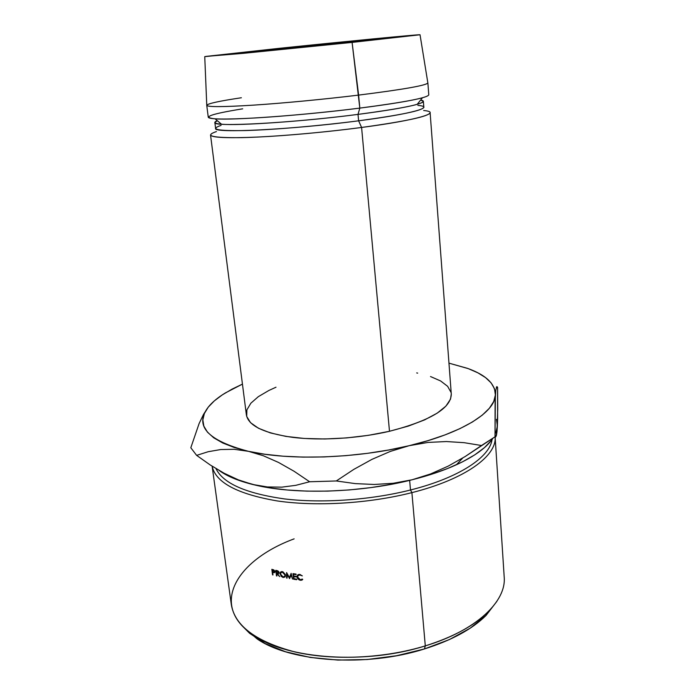 <?xml version="1.0" encoding="UTF-8"?>
<svg xmlns="http://www.w3.org/2000/svg" width="695" height="695" viewBox="0 0 695 695"><rect width="100%" height="100%" fill="white"/><g stroke="black" fill="none" stroke-linecap="round" stroke-linejoin="round"><path stroke-width="1.04" d="M288.243 47.599L288.356 48.65L288.243 47.599L236.587 53.315L264.447 50.978L339.812 43.411L236.074 53.428L288.243 47.599L388.705 37.93L339.812 43.411L383.284 38.685L388.696 37.921L382.476 38.338L288.243 47.599M485.831 615.666L487.994 612.008C473.929 625.847 453.027 637.133 425.297 645.881L424.445 648.948C451.559 640.373 472.018 629.279 485.831 615.666L496.855 601.375L486.1 615.396L470.211 628.176L449.378 639.574L424.445 648.948L396.584 655.732L367.229 659.512L337.952 660.076L310.309 657.435L285.671 651.806L265.177 643.587L249.592 633.293L243.415 627.099L257.107 638.905C290.093 661.961 366.256 667.521 424.445 648.948L425.297 645.881C476.588 630.426 506.568 601.288 504.188 576.946L495.118 436.912C497.003 455.729 465.407 479.211 411.9 492.633C465.407 479.211 497.003 455.729 495.118 436.912M410.493 489.992L411.9 492.633L425.297 645.881L411.9 492.633C369.019 503.545 316.381 506.698 277.244 500.939C237.299 494.049 215.598 482.478 212.149 466.215C215.598 482.478 237.299 494.049 277.244 500.939C316.381 506.698 369.019 503.545 411.9 492.633L410.493 489.992C459.065 477.83 489.862 457.11 492.06 439.509C489.862 457.11 459.065 477.83 410.493 489.992L409.65 480.384L410.493 489.992C370.565 500.096 321.959 503.467 284.29 498.897C245.726 493.389 222.956 483.294 215.989 468.595C222.956 483.294 245.726 493.389 284.29 498.897C321.959 503.467 370.565 500.096 410.493 489.992M417.886 105.414C436.086 106.917 412.205 113.902 358.62 120.808L361.591 127.463L389.487 431.282C430.466 420.666 451.064 408.269 451.29 394.082L430.118 112.66C429.058 116.343 406.21 121.278 361.591 127.463C418.347 120.026 443.115 112.321 423.663 110.505M417.209 104.328L422.43 97.778C411.423 100.732 390.547 104.172 359.81 108.107L358.021 114.388L358.62 120.808C401.015 115.049 422.751 110.531 423.828 107.256L423.368 101.322C422.273 104.372 400.494 108.733 358.021 114.388C386.967 110.627 406.697 107.273 417.209 104.328C424.063 102.313 425.192 100.888 420.614 100.054L423.368 101.322M204.747 56.669L206.763 105.197C206.606 107.065 221.775 107.065 252.285 105.214C282.205 103.286 323.87 99.333 358.62 95.102L352.096 42.412L204.747 56.634L317.146 44.445L419.954 34.75L352.096 42.412L243.293 53.341L205.824 56.425L279.208 48.337C341.514 41.848 418.59 34.368 420.032 34.759L352.096 42.412L359.81 108.107C404.672 102.235 427.66 97.813 428.78 94.85L427.877 82.887C426.721 85.372 403.639 89.438 358.62 95.102C404.803 89.281 427.868 85.164 427.825 82.74L420.041 34.802M496.447 419.337L497.377 426.044L496.995 431.604L496.465 435.166L495.796 436.842L495.014 436.825L495.387 394.96C495.3 383.866 486.005 374.996 467.509 368.359L448.961 363.146L468.291 368.637L477.839 372.807L485.518 377.576L491.13 382.902L494.484 388.722L495.387 394.96L493.711 401.519L489.341 408.295L482.243 415.167L472.435 421.987L459.994 428.607L445.113 434.87L428.042 440.621L409.129 445.703L388.783 449.978L367.473 453.331L345.736 455.668L324.087 456.936L303.063 457.11L283.16 456.198L264.838 454.243L248.471 451.324L234.363 447.537L222.747 442.993L213.756 437.824L207.458 432.16L203.844 426.139L202.844 419.884L204.365 413.516L208.239 407.157L214.303 400.902L222.357 394.838L232.199 389.052L242.442 384.118L225.319 392.953C217.874 397.505 212.184 402.24 208.239 407.157L203.565 414.298L199.091 423.594L190.812 447.754L196.633 455.373L208.222 451.707L220.654 449.552L234.059 449.291L248.471 451.324L263.283 455.729L278.513 462.436L294.063 471.253L309.631 481.757L336.293 480.966L353.851 469.36L371.921 459.378L390.329 451.411L409.129 445.703L428.007 442.428L446.364 441.542L464.182 442.689L481.496 445.512L495.014 436.825L495.101 402.388L495.796 390.034L496.925 386.585L497.594 387.384L497.62 418.416L497.377 426.044L495.743 433.081M276.002 387.211L268.869 390.477L258.34 396.654L250.869 403.196L246.881 409.885L246.708 416.479L250.565 422.699L258.497 428.268L270.372 432.916L285.819 436.382L304.245 438.449L324.843 438.979L346.631 437.919L368.541 435.313L389.487 431.282L408.46 426.052L424.584 419.902L437.216 413.143L445.929 406.115L450.534 399.112L451.281 393.961M451.038 392.432L447.632 386.324L440.647 380.973L430.5 376.534M417.678 373.119L416.705 372.92M206.745 105.353L208.265 117.247C209.134 119.366 224.763 119.601 255.135 117.968C284.881 116.239 325.712 112.399 359.81 108.107L358.62 95.102C324.4 99.272 283.438 103.173 253.632 105.127C223.199 107.021 207.57 107.091 206.745 105.353C207.553 103.607 219.099 101.079 241.373 97.752M214.859 122.502L215.606 128.401C212.192 133.483 291.37 129.73 358.62 120.808L358.021 114.388C290.649 123.18 211.393 127.246 214.859 122.502L217.309 120.704C212.991 122.442 214.381 123.606 221.497 124.205C238.741 125.882 304.949 121.278 358.021 114.388L359.81 108.107C303.394 115.318 232.973 120.365 215.076 118.836C201.359 117.351 210.568 114.006 242.694 108.82M216.423 131.555C203.713 135.942 212.21 137.966 241.903 137.636C271.658 136.993 321.09 132.832 361.591 127.463L358.62 120.808C320.369 125.786 273.787 129.765 245.578 130.547C217.37 131.06 209.195 129.348 221.053 125.404M361.591 127.463C327.666 131.954 287.018 135.69 257.367 137.08C227.091 138.34 211.48 137.636 210.533 134.969L246.386 414.898C248.35 425.653 263.718 433.133 292.482 437.337C320.56 440.83 358.307 438.528 389.487 431.282L361.591 127.463M495.796 390.034L495.387 394.96C495.179 411.996 462.583 433.098 409.129 445.703C356.3 458.587 288.894 460.663 248.471 451.324C207.431 440.482 194.027 425.766 208.239 407.157L203.565 414.298L199.091 423.594L190.812 447.754L196.633 455.373L208.222 451.707L220.654 449.552L234.059 449.291L248.471 451.324L263.283 455.729L278.513 462.436L294.063 471.253L309.631 481.757L295.818 485.327L281.788 487.152L267.419 486.952L255.552 485.136L238.698 480.315L227.117 475.345L219.064 470.419C226.822 476.118 238.046 480.801 252.737 484.484L255.586 485.162C295.983 494.797 361.026 492.825 412.1 479.776L391.945 484.198L370.835 487.612L349.29 489.94L327.823 491.122L306.964 491.139L287.217 489.992L269.017 487.751L252.737 484.484L238.333 479.854L224.12 473.234L210.151 464.92L196.633 455.373L210.151 464.92L224.12 473.234L238.333 479.854L252.737 484.484L267.419 486.952L281.788 487.152L295.818 485.327L309.631 481.757L336.293 480.966L353.851 469.36L371.921 459.378L390.329 451.411L409.129 445.703L428.007 442.428L446.364 441.542L464.182 442.689L481.496 445.512L465.172 456.528L448.153 466.145L430.492 473.981L412.1 479.776C428.98 475.528 443.749 470.524 456.407 464.764C474.476 456.38 486.613 447.597 492.825 438.432M491.452 440.317L484.441 447.632L474.746 454.869L462.444 461.871L447.719 468.465L430.822 474.485L412.1 479.776L393.153 483.286L374.231 484.476L355.284 483.607L336.293 480.966L355.284 483.607L374.231 484.476L393.153 483.286L412.1 479.776L430.492 473.981L448.153 466.145L465.172 456.528L495.014 436.825M496.317 387.341L496.925 386.585L497.594 387.384L497.724 409.207L496.995 431.604L495.796 436.842M212.131 466.206L231.331 604.659C234.84 625.865 256.038 641.633 294.932 651.945C333.001 660.78 383.996 658.521 425.297 645.881C365.779 664.828 287.817 659.173 254.248 635.751C208.187 605.797 236.613 560.04 294.141 538.851M289.589 578.587L287.078 574.192L287.07 578.136L286.601 578.049L286.601 572.576L289.415 577.571L291.127 573.349L292.526 579.074L291.031 574.878L289.485 578.57L287.391 573.914L287.07 578.136L286.601 578.049L287.07 577.632L286.601 578.049L286.601 572.576L289.415 577.571L290.302 576.763L289.415 577.571L291.127 573.349L292.526 579.074L291.031 574.878L291.413 574.522L289.589 578.587M292.951 573.636L296.044 574.079L296.113 574.652L293.507 574.279L293.724 576.007L296.322 576.381L296.391 576.963L293.794 576.589L294.055 578.744L296.652 579.126L296.722 579.699L293.629 579.248L292.951 573.636L293.629 579.248L294.133 578.753L293.629 579.248L296.722 579.699L296.652 579.126L294.055 578.744L293.794 576.589L294.289 576.094L293.794 576.589L296.391 576.963L296.322 576.381L293.724 576.007L293.507 574.279L294.011 573.792L293.507 574.279L296.113 574.652L296.044 574.079L292.951 573.636M275.785 570.308L278.695 571.551L279.025 573.175L277.505 573.627L279.651 576.615L276.601 573.41L276.923 575.981L276.48 575.877L275.785 570.308L276.48 575.877L276.923 575.981L276.601 573.41L277.157 573.001L276.601 573.41L279.651 576.615L277.505 573.627L278.93 573.392L279.077 572.524L277.896 570.873L275.785 570.308M285.332 574.496L284.915 577.032L283.108 577.502L281.11 576.259L280.128 572.941L280.572 572.098L282.882 571.776L285.332 574.496M302.325 575.877L299.771 574.982L298.103 575.434L297.582 577.058L299.406 579.482L300.935 579.769L302.264 579.057L302.751 579.439L301.769 580.203L299.154 579.943L297.382 578.049L297.069 576.372L297.703 574.965L299.727 574.409L302.325 575.877L299.727 574.409L297.304 575.477L297.086 576.954L298.025 579.048L300.44 580.334L302.751 579.439L302.264 579.057L300.37 579.752L297.582 577.058L297.773 575.868L299.771 574.982L302.325 575.877M271.832 569.309L273.873 569.917L274.977 571.559L274.186 572.732L272.64 572.411L272.961 574.974L271.832 569.309L272.536 574.861L272.64 572.411L273.204 572.02L272.64 572.411L274.186 572.732L274.977 571.559L273.873 569.917L271.832 569.309M274.942 572.193L274.186 572.732L274.942 572.193M273.543 572.107L272.979 572.506L273.543 572.107M274.899 571.194L274.464 571.985L272.57 571.846L272.336 569.996L272.909 569.596L272.336 569.996L272.57 571.846L274.221 572.141L274.899 571.194M273.726 569.857L272.336 569.996L274.542 571.455L273.204 570.221L273.726 569.857M300.205 574.504L299.771 574.982L300.205 574.504M299.128 574.391L298.346 575.251M300.944 579.769L300.44 580.334L300.944 579.769M297.59 576.424L297.086 576.954L297.59 576.424M298.39 575.208L298.468 574.504L298.39 575.208M285.384 576.216L284.889 576.198L285.384 576.216M283.786 576.946L283.108 577.502L285.167 576.72L285.454 575.095L282.344 571.62L280.415 572.306L280.076 574.027L283.108 577.502L283.786 576.946M280.511 573.688L280.076 574.027L280.511 573.688M281.736 572.028L281.814 571.577L281.736 572.028M283.021 576.928L280.528 574.122L280.789 572.784L282.439 572.202L284.985 575.008L284.741 576.311L283.021 576.928L284.533 576.581L285.376 574.678L284.985 575.008L284.107 573.184L282.439 572.202L282.935 571.794L280.962 572.567L280.528 574.122L281.388 575.929L283.021 576.928M278.148 573.149L277.505 573.627L278.148 573.149M277.514 573.08L276.958 573.497L277.514 573.08M278.99 572.141L278.556 572.915L276.532 572.845L276.297 570.986L276.862 570.569L276.297 570.986L276.532 572.845L278.278 573.114L278.99 572.141M277.739 570.812L276.297 570.986L278.626 572.419L277.218 571.203L277.739 570.812M215.076 118.836L221.497 124.205M456.407 464.764L462.705 458.04M254.248 635.751L257.107 638.905M274.438 571.976L274.977 571.594M298.068 574.696L297.304 575.503M281.206 571.672L280.398 572.315M285.471 575.703L284.759 576.303M282.257 571.603L281.432 572.263M278.53 572.923L279.077 572.506"/></g></svg>
